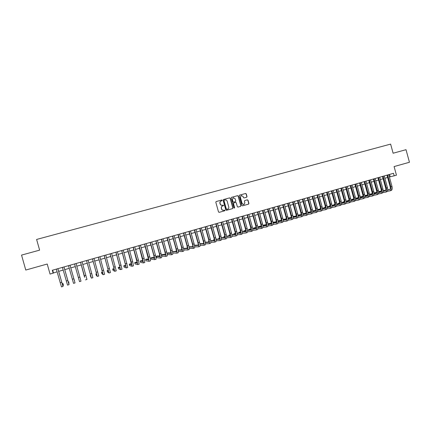 <?xml version="1.0" encoding="UTF-8"?>
<svg xmlns="http://www.w3.org/2000/svg" width="431" height="431" viewBox="0 0 431 431"><rect width="100%" height="100%" fill="white"/><g stroke="black" fill="none" stroke-linecap="round" stroke-linejoin="round"><path stroke-width="0.65" d="M222.218 200.296L221.744 200.022L216.163 201.552L215.812 202.231L218.512 211.95L219.185 212.343L224.74 210.791L224.993 210.312L223.808 210.242C222.768 210.42 222.051 209.999 221.663 208.981L221.437 208.173C221.248 207.122 221.626 206.401 222.579 205.996L223.608 205.307L222.418 205.231C221.378 205.404 220.661 204.984 220.268 203.965L220.047 203.157C219.853 202.123 220.23 201.401 221.168 200.997L222.218 200.296M221.879 200.798L222.078 200.34L221.609 200.065L216.109 201.573M219.12 212.359L224.594 210.829L224.858 210.35L224.438 210.064M223.231 205.819L223.468 205.345L222.418 205.231M246.645 197.236L247.006 196.563L246.263 193.875L245.605 193.481L239.566 195.135L239.2 195.814L241.861 205.431L242.524 205.824L248.563 204.138L248.919 203.464L248.019 200.216L247.362 199.822L244.77 200.539L244.42 201.212L244.867 202.829L243.914 204.628L242.125 203.588L240.374 197.258L241.29 195.469L243.111 196.504L243.407 197.56L244.065 197.953L246.661 197.236M53.153 273.216L52.323 270.259L393.503 173.294L394.193 175.826L396.45 175.185L394.096 166.571L409.45 162.261L406.013 149.686L393.115 153.22L390.621 144.105L36.613 239.447L39.625 250.142L21.55 255.098L25.768 270.054L47.221 264.025L50.061 274.1L57.081 271.816M230.278 198.26L229.61 197.867L223.457 199.553L223.107 200.226L225.796 209.919L226.464 210.312L232.595 208.599L232.955 207.92L230.278 198.26L229.47 197.91L223.403 199.575M231.549 197.333L237.637 195.663L238.3 196.062L240.967 205.684L240.606 206.357L238.004 207.085L237.341 206.691L236.258 202.785L235.595 202.392L233.85 202.877L233.5 203.551L234.626 207.623L234.372 208.098L233.904 207.828L231.183 198.012L231.512 197.35M389.398 176.958L394.193 175.826M58.654 271.368L63.185 270.075M64.736 269.634L69.256 268.341M70.786 267.904L75.296 266.617M76.804 266.186L81.297 264.903M82.806 264.472L87.261 263.201M88.775 262.77L93.193 261.509M94.712 261.073L99.098 259.823M100.622 259.387L104.97 258.147M106.505 257.711L110.815 256.477M112.356 256.041L116.629 254.818M118.175 254.376L122.415 253.169M123.966 252.728L128.169 251.526M129.726 251.079L133.896 249.888M135.458 249.447L139.59 248.267M141.163 247.814L145.263 246.645M146.836 246.198L150.904 245.034M152.482 244.587L156.518 243.434M158.102 242.982L162.099 241.839M163.694 241.387L167.659 240.256M169.254 239.798L173.187 238.677M174.792 238.219L178.693 237.104M180.298 236.646L184.166 235.541M185.783 235.078L189.613 233.985M191.235 233.521L195.038 232.438M196.66 231.975L200.431 230.897M202.064 230.434L205.802 229.367M207.435 228.899L211.147 227.837M212.785 227.374L216.464 226.323M218.108 225.855L221.755 224.81M223.403 224.341L227.024 223.306M228.678 222.838L232.261 221.814M233.92 221.34L237.481 220.322M239.14 219.848L242.669 218.84M244.339 218.366L247.836 217.369M249.506 216.89L252.975 215.899M254.656 215.419L258.094 214.439M259.774 213.959L263.185 212.984M264.871 212.505L268.254 211.54M269.946 211.055L273.302 210.096M274.994 209.617L278.324 208.663M280.021 208.178L283.318 207.236M285.02 206.751L288.296 205.819M289.998 205.334L293.247 204.407M294.955 203.917L298.171 203.001M299.884 202.511L303.079 201.6M304.792 201.11L307.96 200.205M309.679 199.715L312.82 198.815M314.544 198.325L317.658 197.436M319.387 196.945L322.469 196.062M324.204 195.566L327.264 194.693M328.998 194.198L332.037 193.33M333.772 192.835L336.783 191.978M338.524 191.477L341.508 190.626M343.259 190.13L346.217 189.284M347.968 188.783L350.899 187.948M352.655 187.447L355.564 186.618M357.321 186.117L360.203 185.292M361.965 184.791L364.825 183.972M366.587 183.471L369.426 182.658M371.193 182.157L374.006 181.354M375.773 180.848L378.563 180.05M380.336 179.544L383.105 178.757M384.878 178.251L387.62 177.464M52.668 270.162L53.428 272.861M389.554 174.415L390.19 176.732M221.103 201.018L221.028 201.04C220.096 201.444 219.724 202.161 219.912 203.2L220.047 203.157M222.283 205.269C221.243 205.447 220.527 205.021 220.133 204.008L219.912 203.2M222.444 206.034L222.444 206.034C221.491 206.438 221.114 207.16 221.302 208.211L221.437 208.173M223.727 210.258L223.673 210.274C222.633 210.452 221.917 210.032 221.523 209.013L221.302 208.211M226.399 210.323L232.444 208.636L232.81 207.957L230.132 198.308M224.26 200.14L224.001 200.62L226.361 209.121L227.611 209.18C228.57 208.782 228.958 208.06 228.769 207.004L227.159 201.196C226.771 200.183 226.054 199.763 225.014 199.936L224.109 200.189L224.001 200.62M226.83 209.396L226.221 209.159L223.867 200.663M231.474 197.36L237.637 195.663M237.939 207.101L240.45 206.401L240.81 205.722L238.149 196.105L237.486 195.712M233.747 202.904L233.354 203.594L234.626 207.623M234.286 208.114L234.48 207.661M235.132 198.729L233.3 197.694L232.374 199.488L232.993 201.73L233.656 202.123L235.401 201.638L235.752 200.965L235.132 198.729M233.236 197.716L232.374 199.488M235.385 201.643L233.51 202.161L232.848 201.773L232.228 199.531M241.225 195.491L240.374 197.258M243.811 204.655L241.974 203.631L240.218 197.306M242.459 205.835L248.401 204.175L248.757 203.502L247.857 200.259L247.2 199.865L244.77 200.539M246.537 197.269L246.85 196.611L246.106 193.923L245.449 193.53L239.485 195.168M57.894 268.675L62.581 284.993L62.969 283.496L63.362 284.886L62.991 286.443L61.471 286.895L56.321 269.122M62.991 286.443L57.851 268.685M62.969 283.496L62.145 283.733M67.522 285.117L62.43 267.387M63.982 266.945L68.621 283.232L68.761 281.809L69.025 284.686L63.95 266.951M68.761 281.809L68.211 281.966M75.032 282.93L73.534 283.366L68.502 265.658M70.032 265.227L75.037 282.925L70.016 265.227M74.52 280.128L74.245 280.209M81.012 281.174L76.05 263.513L81.012 281.174L79.525 281.615L74.547 263.944M84.735 277.155L80.559 262.231M86.96 279.433L82.057 261.806M80.549 262.237L84.541 277.214M85.473 279.87L86.96 279.439M90.682 275.425L90.224 275.56L91.399 278.14L86.539 260.534M91.399 278.14L92.88 277.709L88.026 260.108M86.512 260.539L90.995 276.702L90.224 275.56M96.603 273.701L95.881 273.911L96.264 275.285L97.293 276.416L92.487 258.842M98.758 275.985L93.969 258.422M92.449 258.853L96.894 274.983L95.881 273.911M97.293 276.416L98.764 275.991M102.492 271.988L101.511 272.273L101.894 273.642L103.16 274.703L98.408 257.162M103.165 274.703L104.625 274.278L99.884 256.741M98.354 257.178L102.756 273.27L101.511 272.273M108.348 270.28L107.114 270.641L107.497 272.009L108.989 272.995L104.297 255.486M109.005 272.995L110.449 272.575L105.762 255.071M104.232 255.508L108.596 271.573L107.114 270.641M114.199 268.675L112.685 269.019L113.067 270.382L114.802 271.298L110.158 253.821M114.808 271.298L116.246 270.878L111.618 253.406M110.077 253.843L114.398 269.876L112.685 269.019M120.039 267.166L118.234 267.403L118.617 268.766L120.567 269.607L115.987 252.162M122.005 269.186L117.437 251.752M115.891 252.189L120.174 268.19L118.234 267.403M125.836 265.62L125.13 265.394L123.756 265.798L124.139 267.155L126.326 267.931L121.784 250.513M127.743 267.511L123.234 250.104M121.677 250.546L125.922 266.514L123.756 265.798M131.595 264.052L130.62 263.799L129.252 264.198L129.629 265.55L132.042 266.261L131.261 262.118L127.554 248.876M133.454 265.841L132.694 261.698L128.993 248.466M127.436 248.908L131.644 264.844L129.252 264.198M137.317 262.468L136.083 262.204L134.72 262.603L135.097 263.955L137.731 264.596L136.993 260.453L133.298 247.243M139.132 264.181L138.421 260.038L134.731 246.839M133.163 247.281L137.333 263.185L134.72 262.603M143.011 260.884L141.519 260.626L140.161 261.019L140.538 262.366L143.378 262.937L142.693 258.794L139.014 245.622M144.789 262.527L144.116 258.385L140.436 245.217M138.863 245.665L142.995 261.536L140.161 261.019M148.668 259.29L146.928 259.047L145.576 259.44L145.953 260.787L149.007 261.294L148.366 257.145L144.697 244.005M149.045 261.288L150.43 260.884C150.661 260.61 150.446 259.23 149.783 256.736L146.114 243.601M144.536 244.048L148.63 259.893L145.576 259.44M154.293 257.7L152.31 257.479L150.969 257.873L151.346 259.214L154.61 259.656C154.88 259.376 154.675 257.997 154.012 255.508L150.354 242.4M154.648 259.651L156.027 259.246C156.286 258.966 156.081 257.587 155.419 255.098L151.76 241.996M150.177 242.448L153.819 255.491L154.233 258.255L150.969 257.873M159.89 256.111L157.671 255.922L156.334 256.31L156.706 257.652L160.187 258.024C160.483 257.738 160.289 256.359 159.626 253.875L155.979 240.8M161.577 257.614L161.598 257.614C161.878 257.334 161.684 255.949 161.027 253.471L157.38 240.401M155.796 240.848L159.427 253.864L159.815 256.628L156.334 256.31M165.456 254.527L163.004 254.371L161.673 254.759L162.045 256.095L165.763 256.402C166.054 256.111 165.87 254.726 165.218 252.254L161.582 239.205M167.12 255.998L167.142 255.998C167.444 255.707 167.266 254.322 166.608 251.849L162.977 238.812M161.383 239.264L165.003 252.243L165.364 255.007L161.673 254.759M170.994 252.943L168.311 252.825L166.986 253.207L167.357 254.543L171.285 254.786C171.597 254.489 171.43 253.11 170.778 250.637L167.153 237.621M172.637 254.382L172.659 254.382C172.982 254.085 172.815 252.706 172.163 250.233L168.543 237.228M166.942 237.68L170.552 250.632L170.886 253.396L166.986 253.207M172.766 253.002L176.78 253.18C177.114 252.878 176.958 251.494 176.311 249.026L172.696 236.048M178.122 252.781L178.148 252.776C178.488 252.474 178.337 251.095 177.691 248.628L174.076 235.655M172.475 236.113L176.074 249.026L176.381 251.796L172.524 251.677M176.505 251.365L172.508 251.602M178.289 251.472L182.248 251.58C182.604 251.273 182.464 249.888 181.817 247.432L178.213 234.48M183.584 251.181L183.611 251.181C183.972 250.874 183.832 249.49 183.191 247.033L179.587 234.087M177.976 234.545L181.57 247.432L181.85 250.201L178.068 250.147M181.984 249.791L178.03 249.991M183.784 249.942L187.69 249.985C188.067 249.678 187.938 248.294 187.302 245.837L183.703 232.918M189.015 249.592L189.042 249.592C189.43 249.28 189.301 247.895 188.665 245.444L185.071 232.53M183.455 232.988L187.032 245.842L187.296 248.612L183.574 248.612M187.437 248.218L183.531 248.391M189.247 248.412L193.104 248.407C193.503 248.089 193.384 246.704 192.754 244.253L189.166 231.366M194.424 248.014L194.451 248.008C194.86 247.69 194.742 246.306 194.112 243.86L190.529 230.978M188.907 231.442L192.474 244.264C192.899 245.896 192.975 246.818 192.711 247.033L189.058 247.082M192.867 246.656L188.999 246.801M194.688 246.882L198.492 246.828C198.912 246.505 198.81 245.12 198.179 242.68L194.602 229.82M199.806 246.44L199.833 246.435C200.259 246.112 200.156 244.727 199.531 242.287L195.954 229.437M194.333 229.901L197.888 242.691C198.308 244.318 198.379 245.244 198.098 245.46L194.505 245.551M198.265 245.099L194.44 245.217M200.092 245.358L203.852 245.261C204.294 244.932 204.202 243.547 203.577 241.107L200.011 228.285M205.161 244.873L205.194 244.867C205.635 244.539 205.549 243.154 204.924 240.719L201.358 227.902M199.731 228.365L203.276 241.128C203.696 242.75 203.755 243.677 203.464 243.892L199.93 244.021M203.637 243.553L199.871 243.693M205.474 243.833L209.191 243.698C209.655 243.364 209.574 241.985 208.949 239.55L205.393 226.754M210.49 243.316L210.522 243.31C210.985 242.976 210.91 241.592 210.29 239.162L206.735 226.372M205.102 226.835L208.636 239.571C209.051 241.193 209.105 242.114 208.798 242.335L205.328 242.497M208.981 242.006L205.269 242.184M203.588 242.556L203.642 243.132M210.829 242.314L214.503 242.147C214.983 241.807 214.913 240.423 214.299 237.993L210.748 225.23M215.791 241.764L215.829 241.759C216.314 241.419 216.249 240.035 215.629 237.61L212.084 224.853M210.447 225.316L213.975 238.02C214.385 239.636 214.433 240.563 214.11 240.789L210.694 240.977M214.299 240.466L210.64 240.676M208.943 240.994L208.609 241.091L208.863 242.012M208.954 241.074L208.609 241.091M216.152 240.8L219.788 240.6C220.289 240.256 220.23 238.871 219.616 236.452L216.082 223.716M221.071 240.223L221.103 240.218C221.609 239.873 221.556 238.488 220.941 236.064L217.413 223.339M215.764 223.808L219.282 236.479C219.691 238.09 219.729 239.016 219.395 239.243L216.039 239.458M219.594 238.936L215.99 239.173M214.272 239.442L213.706 239.609L213.948 240.487M214.288 239.571L213.706 239.609M221.453 239.291L225.047 239.065C225.569 238.715 225.521 237.33 224.912 234.911L221.389 222.207M226.323 238.688L226.356 238.682C226.884 238.327 226.841 236.948 226.232 234.529L222.708 221.83M221.06 222.304L224.567 234.943C224.977 236.554 225.004 237.476 224.659 237.713L221.351 237.95M224.863 237.411L221.308 237.67M219.578 237.896L218.776 238.133L219.007 238.973M219.6 238.074L218.776 238.133M226.722 237.783L230.283 237.535C230.822 237.179 230.79 235.795 230.181 233.381L226.668 220.71M231.549 237.158L231.587 237.152C232.131 236.797 232.099 235.412 231.495 232.999L227.983 220.333M226.329 220.807L229.825 233.413C230.229 235.024 230.251 235.946 229.89 236.183L226.641 236.441M230.1 235.892L226.598 236.172M224.858 236.36L223.824 236.662L224.045 237.47M224.88 236.581L223.824 236.662M231.97 236.285L235.493 236.01C236.053 235.649 236.032 234.265 235.428 231.856L231.921 219.217M236.748 235.638L236.791 235.628C237.357 235.267 237.336 233.882 236.732 231.479L233.23 218.846M231.571 219.314L235.057 231.894C235.461 233.5 235.477 234.421 235.105 234.663L231.9 234.938M235.321 234.378L231.862 234.679M230.111 234.836L228.845 235.197L229.06 235.978M230.138 235.089L228.845 235.197M237.19 234.787L240.676 234.496C241.258 234.13 241.247 232.745 240.643 230.343L237.147 217.73M241.926 234.125L241.969 234.114C242.551 233.747 242.545 232.363 241.947 229.965L238.451 217.359M236.786 217.833L240.266 230.38C240.665 231.986 240.676 232.907 240.288 233.149L237.136 233.44M240.509 232.875L237.104 233.193M235.348 233.354L233.85 233.742L234.055 234.491M235.369 233.602L233.85 233.742M242.384 233.3L245.837 232.982C246.435 232.616 246.435 231.231 245.837 228.834L242.351 216.249M247.082 232.616L247.125 232.611C247.723 232.239 247.728 230.854 247.135 228.457L243.65 215.883M241.98 216.357L245.449 228.877C245.848 230.472 245.848 231.399 245.449 231.646L242.346 231.948M245.675 231.377L242.319 231.711M240.557 231.883L238.828 232.293L239.027 233.015M240.573 232.126L238.828 232.293M247.55 231.813L250.971 231.485C251.585 231.108 251.602 229.723 251.009 227.331L247.529 214.778M252.21 231.118L252.254 231.108C252.873 230.73 252.889 229.346 252.297 226.959L248.822 214.412M247.146 214.886L250.61 227.379C251.004 228.974 250.998 229.895 250.583 230.149L247.534 230.461M250.815 229.885L247.502 230.229M245.735 230.418L243.779 230.849L243.973 231.544M245.751 230.65L243.779 230.849M252.695 230.332L256.084 229.987C256.72 229.61 256.741 228.225 256.154 225.839L252.685 213.313M257.312 229.626L257.355 229.615C257.997 229.233 258.024 227.848 257.436 225.467L253.972 212.946M252.291 213.426L255.745 225.887C256.138 227.476 256.122 228.403 255.696 228.656L252.69 228.985M255.933 228.398L252.668 228.759M250.89 228.953L248.714 229.416L248.902 230.084M250.901 229.179L248.714 229.416M257.813 228.861L261.17 228.5C261.822 228.118 261.859 226.733 261.272 224.352L257.813 211.858M262.393 228.139L262.436 228.128C263.093 227.746 263.131 226.361 262.549 223.98L259.09 211.492M257.409 211.971L260.852 224.406C261.24 225.989 261.218 226.911 260.782 227.169L257.83 227.509M261.024 226.921L257.803 227.288M256.025 227.493L253.627 227.983L253.805 228.635M256.03 227.713L253.627 227.983M262.905 227.39L266.234 227.018C266.902 226.631 266.951 225.246 266.369 222.87L262.921 210.403M267.446 226.658L267.495 226.652C268.168 226.259 268.217 224.874 267.64 222.498L264.192 210.042M262.506 210.522L265.938 222.924C266.326 224.508 266.293 225.435 265.846 225.693L262.937 226.038M266.094 225.451L262.915 225.828M261.127 226.038L258.514 226.561L258.686 227.191M261.132 226.253L258.514 226.561M267.974 225.93L271.271 225.548C271.961 225.154 272.015 223.77 271.438 221.394L268.001 208.96M272.478 225.187L272.527 225.181C273.222 224.783 273.281 223.398 272.704 221.028L269.267 208.599M267.576 209.083L270.997 221.459C271.385 223.037 271.347 223.958 270.889 224.222L268.023 224.578M271.137 223.985L268.001 224.373M266.213 224.594L263.379 225.144L263.546 225.752M266.213 224.799L263.379 225.144M273.022 224.476L276.287 224.082C276.993 223.684 277.063 222.299 276.486 219.929L273.055 207.521M277.489 223.721L277.537 223.716C278.248 223.312 278.318 221.933 277.747 219.562L274.315 207.166M272.624 207.645L276.034 219.993C276.422 221.572 276.373 222.493 275.905 222.762L273.082 223.118M276.158 222.525L273.065 222.919M271.266 223.15L268.222 223.737L268.384 224.325M271.261 223.35L268.222 223.737M278.043 223.026L281.281 222.622C282.003 222.218 282.079 220.834 281.508 218.469L278.092 206.093M282.472 222.267L282.526 222.256C283.253 221.852 283.334 220.467 282.763 218.108L279.347 205.738M277.645 206.217L281.05 218.539C281.432 220.112 281.378 221.033 280.893 221.302L278.119 221.669M281.152 221.071L278.103 221.475M276.298 221.712L273.044 222.331L273.206 222.902M276.293 221.906L273.044 222.331M283.038 221.582L286.249 221.168C286.992 220.758 287.078 219.374 286.513 217.019L283.102 204.671M287.434 220.817L287.488 220.807C288.231 220.397 288.323 219.013 287.757 216.658L284.347 204.316M282.644 204.8L286.039 217.089C286.421 218.657 286.362 219.578 285.866 219.853L283.135 220.225M286.125 219.627L283.119 220.031M281.303 220.279L278.033 220.882M281.298 220.467L278.033 220.909M288.01 220.144L291.194 219.724C291.954 219.309 292.051 217.924 291.485 215.57L288.086 203.254M292.374 219.374L292.428 219.363C293.188 218.948 293.29 217.563 292.73 215.214L289.33 202.899M287.622 203.384L291.006 215.645C291.383 217.213 291.318 218.134 290.812 218.409L288.123 218.786M291.076 218.188L288.107 218.598M286.292 218.851L283.043 219.422M286.276 219.04L283.054 219.481M292.961 218.711L296.113 218.285C296.894 217.865 297.002 216.481 296.442 214.132L293.048 201.843M297.288 217.935L297.342 217.924C298.123 217.504 298.236 216.12 297.676 213.776L294.287 201.492M292.574 201.977L295.952 214.207C296.323 215.775 296.253 216.696 295.736 216.976L293.085 217.353M296.005 216.755L293.075 217.17M291.248 217.429L288.037 217.967M291.237 217.612L288.053 218.064M297.886 217.289L301.016 216.852C301.808 216.427 301.926 215.042 301.371 212.704L297.988 200.437M302.185 216.502L302.239 216.491C303.036 216.071 303.155 214.686 302.6 212.343L299.216 200.086M297.503 200.577L300.87 212.779C301.242 214.342 301.161 215.263 300.633 215.543L298.031 215.926M300.908 215.328L298.02 215.748M296.183 216.017L293.005 216.518M296.167 216.195L293.021 216.648M302.788 215.866L305.891 215.425C306.705 214.999 306.829 213.614 306.279 211.276L302.901 199.041M307.055 215.08L307.109 215.069C307.923 214.638 308.052 213.259 307.502 210.921L304.13 198.691M302.411 199.181L305.768 211.357C306.139 212.914 306.053 213.835 305.509 214.121L302.95 214.503M305.789 213.911L302.939 214.331M301.097 214.606L297.95 215.08M301.08 214.778L297.972 215.236M307.669 214.455L310.746 214.002C311.575 213.571 311.71 212.192 311.16 209.859L307.799 197.651M311.899 213.663L311.958 213.652C312.787 213.216 312.928 211.836 312.378 209.504L309.016 197.301M307.298 197.791L310.643 209.94C311.01 211.497 310.918 212.418 310.368 212.704L307.842 213.086M310.643 212.494L307.836 212.919M305.988 213.2L302.874 213.668M305.967 213.372L302.896 213.83M312.523 213.043L315.578 212.591C316.424 212.154 316.57 210.775 316.025 208.448L312.669 196.267M316.726 212.251L316.785 212.241C317.631 211.804 317.782 210.42 317.238 208.092L313.881 195.922M312.157 196.412L315.497 208.534C315.858 210.086 315.761 211.007 315.201 211.298L312.717 211.68M315.481 211.088L312.712 211.513M310.853 211.799L307.777 212.273M310.832 211.966L307.799 212.435M317.361 211.643L320.389 211.185C321.246 210.743 321.407 209.364 320.863 207.042L317.518 194.887M321.531 210.845L321.585 210.834C322.453 210.393 322.614 209.013 322.07 206.691L318.724 194.543M316.995 195.038L320.325 207.128C320.691 208.679 320.583 209.601 320.007 209.892L317.566 210.274M320.292 209.687L317.561 210.118M315.697 210.409L312.658 210.883M315.675 210.57L312.674 211.039M322.172 210.247L325.173 209.784C326.051 209.342 326.219 207.957 325.68 205.641L322.34 193.519M326.31 209.45L326.369 209.439C327.248 208.992 327.42 207.607 326.881 205.291L323.546 193.174M321.812 193.67L325.136 205.732C325.497 207.279 325.383 208.2 324.796 208.496L322.393 208.879M325.087 208.292L322.393 208.723M320.519 209.019L317.512 209.498M315.718 209.908L315.611 210.42M320.492 209.18L317.528 209.649M326.962 208.857L329.941 208.394C330.836 207.941 331.013 206.562 330.475 204.246L327.145 192.151M331.067 208.054L331.132 208.044C332.026 207.597 332.204 206.212 331.671 203.901L328.341 191.811M326.606 192.307L329.92 204.342C330.275 205.883 330.157 206.805 329.564 207.106L327.199 207.489M329.855 206.907L327.199 207.338M325.319 207.64L322.35 208.119M320.54 208.502L320.098 208.631L320.217 209.067M325.292 207.796L322.361 208.265M320.545 208.561L320.098 208.631M331.73 207.478L334.688 207.004C335.593 206.551 335.781 205.172 335.248 202.861L331.929 190.793M335.808 206.67L335.868 206.659C336.778 206.207 336.972 204.822 336.439 202.516L333.12 190.454M331.38 190.949L334.682 202.958C335.038 204.499 334.914 205.42 334.311 205.722L331.983 206.104M334.601 205.522L331.983 205.953M330.092 206.266L327.161 206.745M325.346 207.106L324.688 207.295L324.807 207.72M330.065 206.417L327.172 206.891M325.346 207.187L324.688 207.295M336.476 206.099L339.407 205.625C340.334 205.167 340.528 203.788 340 201.482L336.686 189.441M340.522 205.291L340.587 205.28C341.514 204.822 341.713 203.443 341.18 201.137L337.872 189.101M336.132 189.597L339.423 201.584C339.779 203.12 339.65 204.035 339.03 204.342L336.74 204.725M339.326 204.149L336.746 204.58M334.849 204.892L331.945 205.377M330.13 205.711L329.262 205.964L329.376 206.379M334.817 205.043L331.962 205.517M330.13 205.819L329.262 205.964M341.196 204.725L344.11 204.251C345.048 203.788 345.253 202.408 344.725 200.108L341.422 188.094M345.22 203.917L345.279 203.906C346.222 203.443 346.432 202.064 345.904 199.763L342.607 187.76M340.856 188.255L344.143 200.21C344.498 201.746 344.358 202.662 343.733 202.974L341.481 203.351M344.03 202.78L341.481 203.206M339.58 203.529L336.713 204.008M334.887 204.326L333.809 204.639L333.923 205.048M339.547 203.674L336.724 204.149M334.887 204.461L333.809 204.639M345.899 203.362L348.787 202.882C349.746 202.414 349.956 201.035 349.433 198.739L346.141 186.752M349.891 202.554L349.956 202.538C350.915 202.074 351.13 200.695 350.608 198.4L347.316 186.418M345.565 186.914L348.841 198.847C349.196 200.377 349.051 201.293 348.415 201.606L346.201 201.983M348.711 201.417L346.201 201.843M344.288 202.171L341.46 202.651M339.628 202.963L338.34 203.319L338.454 203.718M344.256 202.317L341.471 202.791M339.623 203.103L338.34 203.319M350.581 201.999L353.447 201.519C354.417 201.051 354.643 199.672 354.12 197.376L350.834 185.416M354.546 201.191L354.611 201.18C355.58 200.706 355.807 199.327 355.289 197.037L352.003 185.088M350.252 185.583L353.522 197.49C353.867 199.014 353.722 199.936 353.07 200.248L350.893 200.625M353.372 200.059L350.899 200.485M348.981 200.819L346.179 201.299M344.342 201.616L342.855 202.004L342.963 202.398M348.943 200.959L346.19 201.433M344.337 201.751L342.855 202.004M355.241 200.647L358.086 200.162C359.071 199.688 359.303 198.308 358.786 196.024L355.51 184.091M359.174 199.839L359.238 199.822C360.23 199.348 360.467 197.969 359.944 195.685L356.674 183.757M354.918 184.258L358.177 196.137C358.522 197.657 358.366 198.578 357.708 198.896L355.57 199.267M358.016 198.707L355.575 199.133M353.646 199.467L350.882 199.952M349.04 200.275L347.348 200.701L347.451 201.078M353.609 199.607L350.888 200.081M349.035 200.404L347.348 200.701M359.874 199.3L362.703 198.815C363.699 198.335 363.942 196.956 363.43 194.677L360.16 182.771M363.786 198.492L363.85 198.475C364.858 197.996 365.1 196.617 364.583 194.338L361.318 182.437M359.562 182.938L362.81 194.79C363.155 196.31 362.994 197.226 362.326 197.549L360.224 197.921M362.633 197.36L360.224 197.786M358.29 198.125L355.559 198.61M353.711 198.933L351.82 199.397L351.922 199.768M358.253 198.265L355.57 198.739M353.706 199.063L351.82 199.397M364.491 197.958L367.298 197.468C368.311 196.989 368.564 195.609 368.052 193.33L364.793 181.451M368.376 197.15L368.44 197.134C369.459 196.649 369.712 195.27 369.2 192.996L365.946 181.122M364.184 181.623L367.427 193.449C367.767 194.963 367.6 195.884 366.921 196.207L364.852 196.574M367.228 196.024L364.858 196.444M362.918 196.789L360.219 197.274M358.36 197.603L356.27 198.098L356.372 198.465M362.875 196.929L360.224 197.398M358.355 197.732L356.27 198.098M369.087 196.622L371.872 196.132C372.901 195.647 373.16 194.268 372.653 191.994L369.399 180.142M372.944 195.814L373.014 195.798C374.043 195.313 374.307 193.934 373.801 191.66L370.552 179.813M368.785 180.32L372.018 192.113C372.357 193.627 372.185 194.548 371.5 194.871L369.464 195.238M371.808 194.688L369.469 195.108M367.519 195.458L364.852 195.938M362.994 196.277L360.704 196.811L360.806 197.166M367.481 195.593L364.858 196.062M362.983 196.401L360.704 196.811M373.661 195.291L376.425 194.801C377.47 194.311 377.739 192.932 377.233 190.664L373.989 178.838M377.491 194.483L377.561 194.467C378.612 193.977 378.881 192.598 378.375 190.335L375.137 178.515M373.365 179.016L376.592 190.788C376.931 192.296 376.753 193.217 376.053 193.541L374.054 193.907M376.365 193.363L374.06 193.783M372.104 194.139L369.469 194.613M367.6 194.952L365.122 195.523L365.219 195.873M372.061 194.268L369.475 194.737M367.589 195.076L365.122 195.523M378.219 193.966L380.961 193.476C382.017 192.98 382.297 191.601 381.791 189.338L378.558 177.54M382.022 193.158L382.092 193.142C383.154 192.652 383.434 191.272 382.927 189.01L379.7 177.216M377.928 177.717L381.144 189.462C381.478 190.971 381.295 191.892 380.589 192.221L378.623 192.582M380.902 192.043L378.633 192.458M376.667 192.819L374.06 193.293M372.19 193.638L369.518 194.246L369.609 194.591M376.624 192.948L374.065 193.411M372.179 193.756L369.518 194.246M382.75 192.646L385.476 192.156C386.548 191.655 386.833 190.281 386.332 188.024L383.105 176.247M386.526 191.838L386.602 191.822C387.679 191.326 387.965 189.947 387.464 187.69L384.242 175.923M382.464 176.43L385.675 188.148C386.009 189.651 385.82 190.572 385.104 190.901L383.17 191.262M385.416 190.728L383.181 191.138M381.209 191.504L378.633 191.978M376.753 192.323L374.038 192.926M381.16 191.628L378.639 192.097M376.742 192.447L374.038 192.943M387.264 191.332L389.969 190.841C391.057 190.34 391.348 188.961 390.852 186.709L387.636 174.959M391.019 190.529L391.089 190.513C392.178 190.012 392.474 188.633 391.978 186.381L388.762 174.641M386.984 175.142L390.19 186.838C390.518 188.342 390.324 189.257 389.597 189.592L387.701 189.947M389.915 189.414L387.711 189.829M385.729 190.195L383.186 190.669M381.3 191.019L378.612 191.596M385.68 190.319L383.191 190.782M381.29 191.138L378.612 191.633M60.162 282.768L61.687 282.327M66.255 281.001L67.775 280.559M72.316 279.24L73.83 278.798M78.35 277.489L79.854 277.052M84.352 275.743L85.844 275.307M90.321 274.008L91.808 273.577M96.258 272.284L97.74 271.853M102.169 270.566L103.639 270.14M108.046 268.858L109.512 268.432M113.892 267.161L115.352 266.741M119.71 265.469L121.159 265.049M125.502 263.788L126.946 263.368M131.261 262.118L132.694 261.698M136.993 260.453L138.421 260.038M142.693 258.794L144.116 258.385M148.366 257.145L149.783 256.736M154.012 255.508L155.419 255.098M159.626 253.875L161.027 253.471M165.218 252.254L166.608 251.849M170.778 250.637L172.163 250.233M176.311 249.026L177.691 248.628M181.817 247.432L183.191 247.033M187.302 245.837L188.665 245.444M192.754 244.253L194.112 243.86M198.179 242.68L199.531 242.287M203.577 241.107L204.924 240.719M208.949 239.55L210.29 239.162M214.299 237.993L215.629 237.61M219.616 236.452L220.941 236.064M224.912 234.911L226.232 234.529M230.181 233.381L231.495 232.999M235.428 231.856L236.732 231.479M240.643 230.343L241.947 229.965M245.837 228.834L247.135 228.457M251.009 227.331L252.297 226.959M256.154 225.839L257.436 225.467M261.272 224.352L262.549 223.98M266.369 222.87L267.64 222.498M271.438 221.394L272.704 221.028M276.486 219.929L277.747 219.562M281.508 218.469L282.763 218.108M286.513 217.019L287.757 216.658M291.485 215.57L292.73 215.214M296.442 214.132L297.676 213.776M301.371 212.704L302.6 212.343M306.279 211.276L307.502 210.921M311.16 209.859L312.378 209.504M316.025 208.448L317.238 208.092M320.863 207.042L322.07 206.691M325.68 205.641L326.881 205.291M330.475 204.246L331.671 203.901M335.248 202.861L336.439 202.516M340 201.482L341.18 201.137M344.725 200.108L345.904 199.763M349.433 198.739L350.608 198.4M354.12 197.376L355.289 197.037M358.786 196.024L359.944 195.685M363.43 194.677L364.583 194.338M368.052 193.33L369.2 192.996M372.653 191.994L373.801 191.66M377.233 190.664L378.375 190.335M381.791 189.338L382.927 189.01M386.332 188.024L387.464 187.69M390.852 186.709L391.978 186.381M67.522 285.128L69.025 284.686M120.588 269.607L122.016 269.192M126.337 267.926L127.759 267.511M132.058 266.256L133.47 265.841M137.748 264.591L139.154 264.181M143.41 262.937L144.805 262.527M160.23 258.018L161.598 257.614M165.779 256.391L167.142 255.998M171.306 254.78L172.659 254.382M176.802 253.169L178.148 252.776M182.27 251.569L183.611 251.181M187.711 249.98L189.042 249.592M193.131 248.396L194.451 248.008M198.519 246.823L199.833 246.435M203.885 245.25L205.194 244.867M209.224 243.693L210.522 243.31M214.536 242.136L215.829 241.759M219.821 240.59L221.103 240.218M225.079 239.054L226.356 238.682M230.316 237.524L231.587 237.152M235.525 235.999L236.791 235.628M240.713 234.486L241.969 234.114M245.875 232.972L247.125 232.611M251.009 231.474L252.254 231.108M256.122 229.976L257.355 229.615M261.213 228.489L262.436 228.128M266.277 227.008L267.495 226.652M271.315 225.537L272.527 225.181M276.33 224.066L277.537 223.716M281.324 222.606L282.526 222.256M286.292 221.157L287.488 220.807M291.243 219.708L292.428 219.363M296.162 218.269L297.342 217.924M301.064 216.836L302.239 216.491M305.945 215.408L307.109 215.069M310.799 213.991L311.958 213.652M315.632 212.575L316.785 212.241M320.443 211.168L321.585 210.834M325.233 209.768L326.369 209.439M329.995 208.378L331.132 208.044M334.742 206.988L335.868 206.659M339.466 205.609L340.587 205.28M344.17 204.235L345.279 203.906M348.846 202.861L349.956 202.538M353.506 201.503L354.611 201.18M358.145 200.146L359.238 199.822M362.762 198.793L363.85 198.475M367.357 197.452L368.44 197.134M371.937 196.11L373.014 195.798M376.489 194.78L377.561 194.467M381.026 193.454L382.092 193.142M385.54 192.134L386.602 191.822M390.033 190.82L391.089 190.513"/></g></svg>
